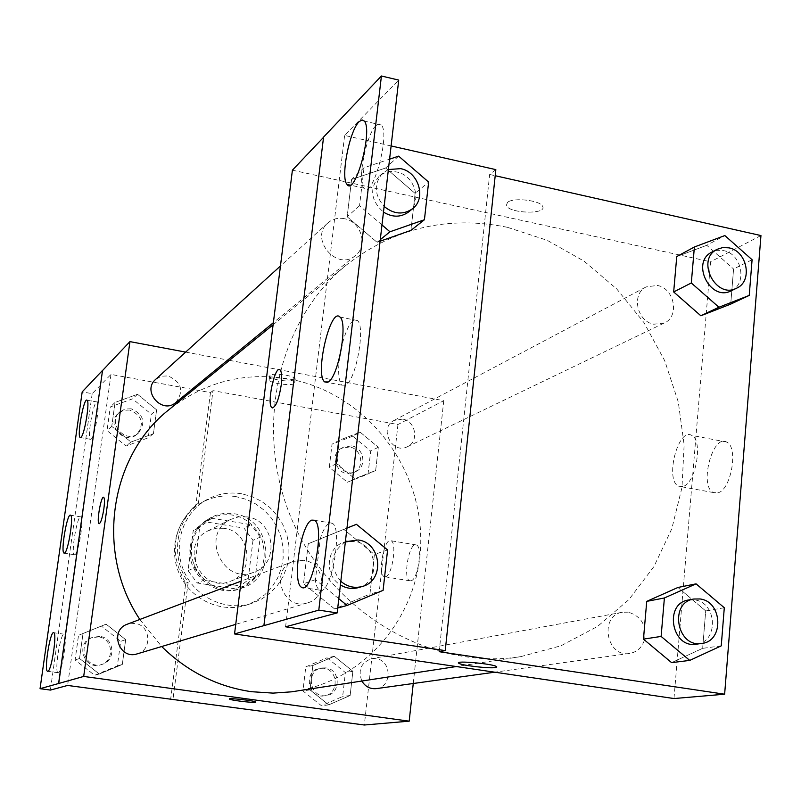 <?xml version="1.0" encoding="UTF-8"?>
<svg xmlns="http://www.w3.org/2000/svg" width="801" height="801" viewBox="0 0 801 801"><rect width="100%" height="100%" fill="white"/><g stroke="black" fill="none" stroke-linecap="round" stroke-linejoin="round"><path stroke-width="0.6" stroke-dasharray="4 3" d="M247.209 516.915L238.688 516.845L230.618 519.428C199.589 533.396 222.888 585.801 254.047 572.134C280.18 563.463 274.713 520.079 247.209 516.915M224.16 528.31L215.98 528.26L208.23 530.743C178.423 544.169 200.701 594.292 230.638 581.166C255.759 572.835 250.583 531.283 224.16 528.31M252.996 540.315L248.07 579.974L236.375 589.015L197.186 582.988L188.035 570.642L193.231 530.663L205.066 521.751L243.995 528.099L252.996 540.315L260.235 537.091L255.269 577.271L248.07 579.974M188.035 570.642L194.483 567.789L199.719 527.268L193.231 530.663M205.066 521.751L211.704 518.247L251.114 524.705L243.995 528.099M211.704 518.247L199.719 527.268M194.483 567.789L203.754 580.294L197.186 582.988M255.269 577.271L243.424 586.422L203.754 580.294M260.235 537.091L251.114 524.705M190.298 546.412C192.29 533.786 198.688 524.435 209.502 518.337C231.679 509.877 248.941 516.214 261.286 537.351C268.705 560.68 261.847 577.741 240.701 588.535C215.789 598.818 185.682 573.826 190.298 546.412M191.92 545.611C187.294 573.126 217.492 598.197 242.483 587.884C278.097 576.77 271.269 518.047 234.082 513.761C226.022 512.5 218.383 513.731 211.184 517.446C200.33 523.564 193.912 532.945 191.92 545.611M243.424 586.422L236.375 589.015M236.235 496.66C223.879 494.708 212.255 496.75 201.351 502.798C177.852 515.984 167.719 548.064 179.314 573.786C190.638 599.639 221.236 613.616 246.778 604.995L256.28 600.78L264.751 594.783L271.889 587.213L277.456 578.372L281.251 568.58L283.143 558.187L283.073 547.584L281.051 537.121L277.136 527.198L271.489 518.167L264.3 510.337L255.819 503.999L246.348 499.383L236.235 496.66M241.582 493.756C229.096 491.784 217.361 493.837 206.368 499.934C182.638 513.251 172.425 545.651 184.14 571.644C195.584 597.756 226.483 611.884 252.265 603.193L261.837 598.938L270.388 592.87L277.597 585.241L283.214 576.309L287.038 566.417L288.941 555.924L288.871 545.211L286.818 534.647L282.863 524.625L277.156 515.494L269.897 507.584L261.336 501.176L251.784 496.51L241.582 493.756M229.466 360.35L443.744 400.69L397.957 424.52L213.006 390.638L198.398 503.298C175.479 520.9 170.533 557.756 188.165 582.217L173.016 699.003M397.957 424.52L364.345 725.005M360.17 432.18L378.302 447.268L375.669 470.487L354.803 478.748L336.51 463.619L339.254 440.27L360.17 432.18L378.302 447.268L375.669 470.487L354.803 478.748L336.51 463.619L339.254 440.27L360.17 432.18L352.74 436.185L370.673 451.093L368.049 474.062L347.394 482.232L329.301 467.293L332.025 444.205L352.74 436.185M334.317 656.319L352.881 671.288L350.137 695.498L328.72 704.87L309.987 689.871L312.841 665.521L334.317 656.319L352.881 671.288L350.137 695.498L328.72 704.87L309.987 689.871L312.841 665.521L334.317 656.319L327.038 657.771L345.391 672.57L342.658 696.5L321.471 705.761L302.948 690.943L305.782 666.883L327.038 657.771M270.057 375.369L269.597 376.27C269.737 380.205 296.56 383.098 295.189 379.023C295.209 375.699 273.181 372.485 270.057 375.369M213.006 390.638L210.473 392.61L110.999 374.427L92.185 393.671L82.193 391.879M185.662 352.11L227.744 360.029M402.583 419.123L394.102 420.395C378.472 427.824 392.14 454.888 407.379 446.718C419.364 441.681 415.729 420.885 402.583 419.123M175.809 402.533C184.25 390.908 181.657 382.037 168.03 375.929L161.391 376.2L155.664 379.354M443.744 400.69L413.256 683.493M137.181 653.866C152.661 650.032 150.708 624.92 134.848 623.388L127.279 624.209M376.29 688.63C392.29 687.178 391.869 660.214 375.879 658.672L371.454 658.752C361.041 662.577 357.837 670.016 361.852 681.05M294.518 691.403C368.49 680.109 422.918 610.542 420.695 535.969C419.053 461.366 362.232 392.57 289.712 379.083C245.286 371.474 205.126 381.606 169.211 409.471M139.845 619.453L161.692 646.527M411.023 580.775C418.022 579.734 422.898 546.092 416.23 544.92C409.131 541.706 402.472 579.323 409.872 580.785L411.023 580.775M385.581 576.73L384.47 576.73C377.341 575.318 384.009 537.551 390.838 540.735C397.276 541.866 392.35 575.629 385.581 576.73M99.184 523.714C100.856 522.833 102.428 517.826 103.89 508.715C104.731 502.077 104.661 498.262 103.689 497.281L103.689 497.281M269.607 378.963C272.73 376.11 294.768 379.324 294.748 382.618C296.13 386.663 269.296 383.769 269.146 379.854L269.607 378.963M255.799 702.107L255.769 702.026C255.349 700.805 228.766 697.731 229.386 698.973M198.398 503.298L195.915 504.72C172.335 527.489 168.941 553.661 185.712 583.238L170.623 699.433M210.473 392.61L195.915 504.72M92.185 393.671L50.383 690.082M188.165 582.217L185.712 583.238M125.667 639.639L122.313 664.48L99.284 674.001L79.539 658.492L83.014 633.501L106.102 624.159L125.667 639.639L122.313 664.48L99.284 674.001L79.539 658.492L83.014 633.501L106.102 624.159L125.667 639.639L120.701 641.341L117.377 665.891L94.608 675.293L75.094 659.984L78.528 635.293L101.367 626.052L120.701 641.341M156.616 409.872L153.412 433.681L131.004 442.022L111.75 426.382L115.064 402.442L137.532 394.272L156.616 409.872L153.412 433.681L131.004 442.022L111.75 426.382L115.064 402.442L137.532 394.272L156.616 409.872L151.389 414.247L148.215 437.787L126.047 446.037L107.014 430.598L110.298 406.938L132.525 398.848L151.389 414.247M110.999 374.427L67.614 685.446M91.174 439.098C94.939 436.585 100.435 402.733 97.201 401.992C93.877 399.128 86.768 438.227 90.413 439.298L91.174 439.098M58.353 672.71C62.148 672.51 67.875 634.262 64.13 634.202C60.486 632.139 54.118 672.5 58.062 672.72L58.353 672.71M74.944 554.642C78.728 553.221 84.335 517.296 80.851 516.865C77.357 514.392 70.608 554.052 74.413 554.723L74.944 554.642M507.373 227.294C448.19 215.289 394.623 227.794 346.653 264.821C276.966 320.881 252.485 431.659 293.396 523.103C333.867 614.737 432.49 670.797 520.79 656.63L561.05 645.756L597.556 626.422L628.905 599.609L653.946 566.547L671.829 528.69L681.971 487.559L684.134 444.785L678.287 401.982L664.73 360.75L643.984 322.613L616.79 289.001L584.139 261.196L547.213 240.33L507.373 227.294M657.271 285.436C674.542 288.23 679.849 316.525 664.289 323.023L653.836 324.225C636.795 321.591 631.128 293.817 646.177 286.898L657.271 285.436M303.739 560.299L293.416 561.341C268.715 569.461 282.843 611.433 307.424 602.893C328.47 597.696 325.366 562.662 303.739 560.299M344.46 218.703C338.072 217.492 332.535 218.903 327.839 222.958C308.956 238.668 337.211 271.879 355.424 255.509C368.4 245.877 361.121 221.507 344.46 218.703M628.294 612.174L622.447 612.234C598.968 615.478 606.267 657.751 629.616 653.456C636.985 652.094 641.931 647.598 644.465 639.969C646.767 625.531 641.381 616.259 628.294 612.174M292.405 170.172L710.577 261.777L673.981 698.542M264.08 625.621L323.544 137.321M507.544 202.313L506.312 205.426C508.725 213.507 546.963 214.728 542.688 206.538C540.955 200.43 513.551 197.136 507.544 202.313C513.541 197.146 540.955 200.44 542.688 206.538C546.963 214.738 508.725 213.517 506.312 205.426L507.544 202.323M760.95 235.564L710.577 261.777M391.108 145.942L344.62 135.429L398.718 80.09M439.188 651.704L489.651 174.468L495.839 169.632M489.651 174.468L495.198 175.719M671.598 662.637L702.647 648.339L705.701 610.923L677.936 587.473L705.701 610.923L702.647 648.339L671.598 662.637M706.772 245.296L676.755 256.58L706.772 245.296L733.576 269.016L706.772 245.296L724.845 235.554M730.722 304.1L733.576 269.016L730.722 304.1M717.726 492.855C731.143 490.402 738.762 446.758 726.597 442.042C712.449 433.561 698.782 486.898 713.561 492.575L717.726 492.855M496.81 666.993L496.53 666.602C493.716 664.009 457.621 660.465 458.532 662.868M682.782 486.507L678.737 486.257C664.46 480.65 678.026 426.983 691.694 435.394C703.448 440.059 695.789 483.954 682.782 486.507M272.46 407.919C276.095 406.628 279.018 398.998 281.241 385.051C282.152 376.82 281.752 371.774 280.04 369.892L280.04 369.892M351.599 179.454L347.163 216.761L377.041 242.282L380.105 241.201L377.041 242.282L347.163 216.761L351.599 179.454L385.651 167.99L351.599 179.454L364.024 167.739L389.586 159.179M415.108 193.401L385.651 167.99L415.108 193.401L410.933 230.388L415.108 193.401L428.625 182.077M308.265 543.729L303.509 583.699L334.578 608.91L369.942 594.072L374.407 554.472L343.799 529.351L308.265 543.729L343.799 529.351L374.407 554.472L369.942 594.072L334.578 608.91L303.509 583.699L308.265 543.729L346.953 528.139M285.587 626.803L344.62 135.429M339.634 357.126C337.782 371.914 338.573 381.256 341.997 385.151L345.642 385.201C355.994 380.405 365.817 326.448 357.396 320.52C352.23 318.037 347.083 326.217 341.947 345.061M315.204 564.505C314.262 578.773 315.684 587.303 319.459 590.097C330.282 597.696 343.559 528.159 332.195 523.213L329.481 523.043C325.266 525.396 321.511 532.955 318.227 545.741M376.09 125.487C366.127 134.198 356.956 181.627 363.934 188.125C372.095 200.42 390.437 134.858 381.416 125.016L379.033 123.795L376.09 125.487M731.233 290.783C747.653 283.944 741.876 253.717 723.603 250.623L717.526 250.323L711.879 252.105M752.089 259.724L733.576 269.016M696.359 644.184C718.777 642.202 717.225 602.442 694.737 599.939L688.53 599.989M724.294 607.739L705.701 610.923M721.25 645.856L702.647 648.339M381.987 224.951L359.549 205.737L364.024 167.739M408.76 211.854C422.638 201.552 414.728 175.209 396.825 172.035C389.967 170.663 384.029 172.155 378.993 176.49C369.281 188.716 370.773 200.58 383.469 212.085M380.285 239.649L377.041 242.282M359.549 205.737L347.163 216.761M398.648 156.135L385.651 167.99M388.385 169.552L382.708 173.116C373.717 183.669 374.187 194.763 384.13 206.408M338.803 598.697L315.454 579.704L320.26 538.953M358.608 587.564C381.256 581.977 377.762 543.989 354.463 541.356L343.359 542.447C326.177 548.034 324.195 575.518 340.395 584.89M337.722 608.049L334.578 608.91M315.454 579.704L303.509 583.699M346.963 528.089L343.799 529.351M387.594 549.957L374.407 554.472M383.098 590.337L369.942 594.072M345.381 541.756C330.322 552.72 328.8 565.896 340.815 581.296M351.609 445.887L343.689 447.088C329.071 454.047 341.727 479.098 355.994 471.459C367.208 466.743 363.884 447.459 351.609 445.887M354.803 478.748L347.394 482.232M336.51 463.619L329.301 467.293M339.254 440.27L332.025 444.205M378.302 447.268L370.673 451.093M375.669 470.487L368.049 474.062M349.526 446.978L341.616 448.19C327.048 455.128 339.664 480.089 353.892 472.47C365.066 467.764 361.762 448.55 349.526 446.978M325.867 667.884L321.742 667.964C305.181 670.297 309.667 698.582 326.147 695.588C341.066 694.237 340.775 669.286 325.867 667.884M328.72 704.87L321.471 705.761M309.987 689.871L302.948 690.943M312.841 665.521L305.782 666.883M352.881 671.288L345.391 672.57M350.137 695.498L342.658 696.5M323.814 668.254L319.709 668.344C303.199 670.667 307.664 698.862 324.095 695.879C338.973 694.527 338.683 669.666 323.814 668.254M131.164 408.78L125.026 409.071L119.729 411.994C106.663 422.908 125.617 444.565 138.293 433.251C146.122 422.497 143.739 414.347 131.164 408.78M131.004 442.022L126.047 446.037M111.75 426.382L107.014 430.598M115.064 402.442L110.298 406.938M137.532 394.272L132.525 398.848M153.412 433.681L148.215 437.787M129.752 410.042L123.644 410.322L118.358 413.236C105.332 424.119 124.225 445.706 136.861 434.422C144.661 423.699 142.298 415.579 129.752 410.042M99.945 636.425L92.956 637.195C76.215 642.732 85.337 670.157 102.027 664.399C116.305 660.845 114.563 637.796 99.945 636.425M99.284 674.001L94.608 675.293M79.539 658.492L75.094 659.984M83.014 633.501L78.528 635.293M106.102 624.159L101.367 626.052M122.313 664.48L117.377 665.891M98.613 636.915L91.654 637.686C74.964 643.213 84.055 670.547 100.686 664.8C114.923 661.266 113.191 638.287 98.613 636.915M230.638 581.166L254.047 572.134M208.23 530.743L230.618 519.428M211.184 517.446L209.502 518.337M242.483 587.884L240.701 588.535M209.972 519.098L203.364 522.592M206.368 499.934L201.351 502.798M252.265 603.193L246.778 604.995M416.23 544.92L390.838 540.735M409.872 580.785L384.47 576.73M269.597 376.27L269.146 379.854M295.189 379.023L294.748 382.618M80.851 516.865L70.528 515.203M74.413 554.723L64.29 553.151M64.13 634.202L53.687 632.71M58.062 672.72L47.71 671.298M97.201 401.992L87.009 400.17M90.413 439.298L80.521 437.596M346.653 264.821L273.121 324.765M520.79 656.63L456.31 666.542M407.379 446.718L664.289 323.023M394.102 420.395L646.177 286.898M293.416 561.341L241.131 581.125M307.424 602.893L235.744 624.359M327.839 222.958L280.45 266.002M355.424 255.509L273.381 322.673M622.447 612.234L371.454 658.752M629.616 653.456L494.708 672.189M726.597 442.042L691.694 435.394M713.561 492.575L678.737 486.257M381.416 125.016L364.375 121.121M363.934 188.125L350.277 185.141M332.195 523.213L314.443 520.26M319.459 590.097L303.359 587.594M357.396 320.52L340.004 317.076M341.997 385.151L327.319 382.397M382.708 173.116L378.993 176.49M345.391 541.676L343.359 542.447M343.689 447.088L341.616 448.19M355.994 471.459L353.892 472.47M321.742 667.964L319.709 668.344M326.147 695.588L324.095 695.879M119.729 411.994L118.358 413.236M138.293 433.251L136.861 434.422M92.956 637.195L91.654 637.686M102.027 664.399L100.686 664.8"/><path stroke-width="1.2" d="M413.256 683.493L409.191 721.17L364.345 725.005L67.614 685.446L50.383 690.082L40.05 688.69L58.713 683.473L102.538 370.402L58.603 683.453M40.05 688.69L82.193 391.879L102.538 370.402M409.191 721.17L83.694 676.434L129.942 341.616L102.648 370.422M129.942 341.616L185.662 352.11M227.744 360.029L229.466 360.35M280.45 266.002L155.664 379.354C141.557 391.128 162.132 414.758 175.809 402.533L273.381 322.673M241.131 581.125L127.279 624.209C109.126 630.207 119.099 660.124 137.181 653.866L235.744 624.359M361.852 681.05C365.276 686.647 370.092 689.17 376.29 688.63L494.708 672.189M161.692 646.527C187.284 671.598 217.191 686.647 251.394 691.694L273.051 693.115L291.484 691.834L456.31 666.542M273.121 324.765L169.211 409.471C109.657 455.849 95.019 552.63 139.845 619.453M103.88 508.715C102.358 518.137 100.756 523.123 99.084 523.674C96.3 523.013 101.116 495.338 103.679 497.281C104.651 498.262 104.721 502.067 103.88 508.715M83.694 676.434L58.713 683.473M229.386 698.973L229.406 699.043C229.687 700.104 252.195 702.918 255.329 702.287C252.195 702.928 229.687 700.114 229.406 699.043C227.644 697.631 255.279 700.765 255.759 702.036L255.329 702.297L255.799 702.107M103.689 497.281C101.116 495.348 96.3 523.013 99.084 523.674L99.184 523.714M80.971 437.336C84.626 434.793 90.133 400.9 87.009 400.17C83.805 397.326 76.696 436.485 80.22 437.546L80.971 437.336M47.87 671.268C51.544 671.058 57.312 632.74 53.687 632.71C50.163 630.657 43.765 671.078 47.589 671.278L47.87 671.268M64.601 553.03C68.275 551.589 73.902 515.614 70.528 515.203C67.154 512.75 60.405 552.46 64.08 553.111L64.601 553.03M495.198 175.719L760.95 235.564L724.635 694.207L673.981 698.542L234.543 633.941L292.405 170.172L323.544 137.321M281.231 385.051C278.738 400.19 275.634 407.729 271.929 407.679C266.423 404.495 274.913 364.735 280.03 369.892C281.742 371.764 282.142 376.82 281.231 385.051M724.635 694.207L439.188 651.704L445.246 650.622L285.587 626.803L337.161 612.925L318.798 610.122L234.543 633.941M337.161 612.925L398.718 80.09L381.426 75.995L323.574 137.071L263.899 625.591M445.246 650.622L495.839 169.632L391.108 145.942M671.598 662.637L643.453 639.118L671.598 662.637L689.741 660.404L661.115 636.425L664.399 597.977L696.069 583.849L724.294 607.739L721.25 645.856L689.741 660.404M646.737 601.371L643.453 639.118L646.737 601.371L677.936 587.473L646.737 601.371L664.399 597.977M700.835 315.764L730.722 304.1L700.835 315.764L673.671 291.954L700.835 315.764L718.928 307.244L691.313 282.973L694.387 246.988L724.845 235.554L752.089 259.724L749.235 295.419L718.928 307.244M676.755 256.58L673.671 291.954L676.755 256.58L694.387 246.988M458.532 662.868L458.783 663.228C460.945 665.361 489.141 668.695 495.388 667.563C489.141 668.705 460.945 665.371 458.783 663.238C453.807 660.254 493.286 663.769 496.53 666.612L495.388 667.573L496.81 666.993M280.04 369.892C274.923 364.735 266.423 404.495 271.94 407.679L272.46 407.919M318.798 610.122L381.426 75.995M328.24 381.937C338.322 377.071 348.155 322.963 340.004 317.076C330.523 306.232 314.463 374.768 324.695 381.907L328.24 381.937M311.809 520.109C300.826 523.393 291.724 583.809 301.727 587.333C312.2 594.893 325.456 525.166 314.443 520.26L311.809 520.109M359.188 121.622C349.466 130.423 340.305 177.972 347.053 184.44C354.913 196.696 373.096 130.903 364.375 121.121L362.062 119.91L359.188 121.622M380.105 241.201L410.933 230.388L380.105 241.201M341.947 345.061L339.634 357.126M318.227 545.741L315.204 564.505M717.115 249.331L711.879 252.105C690.422 262.227 710.367 302.067 731.233 290.783L736.57 288.22C753.06 281.341 747.243 250.963 728.89 247.849L722.792 247.539L717.115 249.331C695.568 259.494 715.623 299.544 736.57 288.22M691.313 282.973L673.671 291.954M749.235 295.419L730.722 304.1M693.816 599.018L688.53 599.989C663.649 603.413 671.618 648.76 696.359 644.184L701.696 643.443C724.204 641.451 722.632 601.481 700.044 598.958L693.816 599.018C668.815 602.442 676.835 648.039 701.696 643.443M661.115 636.425L643.453 639.118M696.069 583.849L677.936 587.473M389.586 159.179L398.648 156.135L428.625 182.077L424.43 219.734L389.967 231.789L381.987 224.951M383.469 212.085C392.5 217.592 400.921 217.512 408.76 211.854L412.635 208.681C426.583 198.338 418.613 171.845 400.62 168.641L388.385 169.552M389.967 231.789L380.285 239.649M424.43 219.734L410.933 230.388M384.13 206.408C393.792 214.338 403.293 215.089 412.635 208.681M346.953 528.139L356.415 524.315L387.594 549.957L383.098 590.337L347.113 605.446L338.803 598.697M340.395 584.89C346.202 588.435 352.28 589.326 358.608 587.564L362.342 586.452C385.091 580.835 381.576 542.627 358.157 539.974L345.381 541.756M347.113 605.446L337.722 608.049M356.415 524.315L346.963 528.089M340.815 581.296C347.284 586.813 354.463 588.535 362.342 586.452M350.277 185.141L347.053 184.44M303.359 587.594L301.727 587.333M327.319 382.397L324.695 381.907M346.993 541.075L345.391 541.676"/></g></svg>
